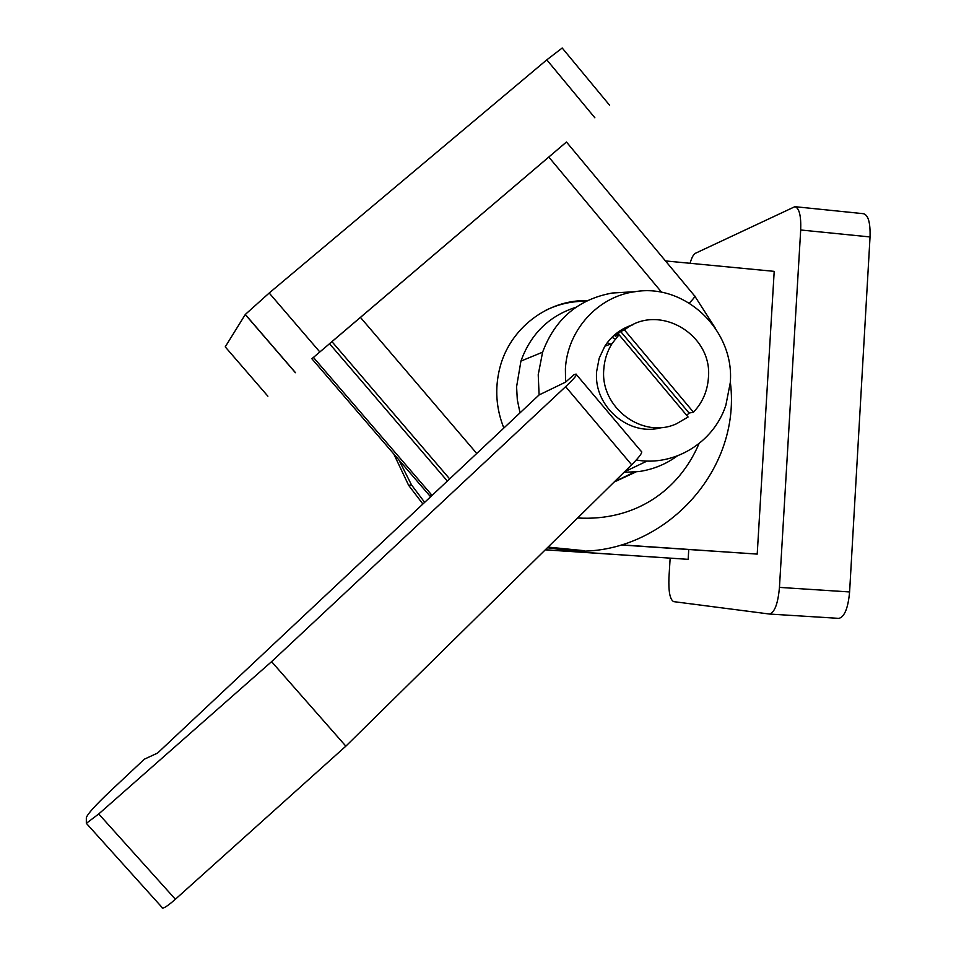 <?xml version="1.0" encoding="UTF-8"?>
<svg xmlns="http://www.w3.org/2000/svg" width="956" height="956" viewBox="0 0 956 956"><rect width="100%" height="100%" fill="white"/><g stroke="black" fill="none" stroke-linecap="round" stroke-linejoin="round"><path stroke-width="1.43" d="M398.915 459.967L411.51 484.907L424.452 502.091M621.974 544.884L757.212 554.098L621.531 545.004M757.212 554.098L774.205 271.361L665.472 260.928M688.75 549.581L688.153 559.344L545.338 549.76M688.153 559.344L545.267 549.831M690.077 263.294C691.666 257.69 693.435 254.368 695.359 253.316L794.89 206.675C799.252 208.002 801.188 215.769 800.698 229.99L779.451 587.39C778.005 603.499 774.707 612.39 769.568 614.051L673.693 601.635C670.013 599.711 668.423 591.728 668.937 577.663L670.156 558.22M838.448 618.365L838.962 618.377C844.59 616.763 848.127 607.956 849.597 591.955L870.044 236.945C870.462 222.808 868.275 215.064 863.495 213.702L795.105 206.699M503.669 427.607C496.092 408.308 494.742 388.65 499.641 368.658C509.321 328.625 547.418 299.407 587.343 300.626M586.016 301.283C571.867 301.092 558.435 304.116 545.685 310.341M607.287 342.666L610.37 344.148M614.553 481.621L634.641 472.013M430.367 496.534L311.871 358.739L313.437 357.413L431.849 495.148M571.461 550.429L547.37 547.764M577.615 517.985C634.426 521.367 678.7 491.193 699.015 443.632M636.134 471.858L614.063 482.087M313.437 357.413L329.521 343.718M447.121 480.784L329.509 343.694L566.454 142.002L694.379 295.643C695.717 295.751 694.02 298.248 689.288 303.124M311.883 358.751L566.466 142.014M609.617 105.256L562.212 48.015L546.796 59.846L269.198 293.014L245.322 314.452L225.234 346.873L267.883 396.202M636.266 460.003C674.458 466.791 713.893 442.377 725.867 405.225L730.265 382.759C734.889 330.812 685.452 283.06 635.083 291.688C598.074 296.408 567.422 330.011 565.402 368.801L565.558 382.137L539.1 394.936L538.228 374.728L542.602 352.19C555.042 318.945 578.26 299.216 612.246 293.026L626.347 292.189M575.93 307.27C549.091 315.946 530.759 333.883 520.936 361.081L516.587 386.786L517.304 399.68L519.909 412.335M624.519 471.81L647.081 461.031M677.242 455.988C665.77 464.293 653.032 469.48 639.014 471.547L623.981 472.324M619.058 334.755L688.093 417.007L676.537 423.747C642.731 439.533 599.926 407.662 603.81 369.124C604.455 359.815 607.215 351.282 612.091 343.515L619.058 334.755L615.222 336.225L620.623 331.481L624.495 329.975C657.931 302.216 713.033 334.146 708.396 378.002C707.416 391.303 702.433 402.703 693.458 412.191L689.085 413.064L686.719 415.358M662.126 427.404C629.55 437.454 593.258 406.647 596.652 371.442L599.173 358.261L604.825 346.203C611.732 335.616 621.113 328.47 632.968 324.753M539.1 394.936L157.561 753.077L144.356 759.183L110.334 791.102C95.516 805.131 87.51 813.998 86.327 817.715L86.339 823.319L98.731 813.962L271.576 661.66L565.617 386.666C574.425 378.313 577.89 374.119 575.978 374.095L573.97 374.74L565.558 382.137M623.647 330.31L621.914 329.593M162.054 907.806L162.735 908.188C165.03 907.638 169.248 904.663 175.378 899.249L345.857 746.158L631.653 464.783C640.197 456.191 643.304 451.626 640.962 451.077L576.516 374.74M615.246 339.057L611.96 337.325M271.576 661.66L345.857 746.158M624.495 329.975L693.458 412.191M689.085 413.064L620.623 331.481M422.695 503.752L408.63 485.325L393.788 454.004M779.451 587.39L849.597 591.955M800.698 229.99L870.044 236.945M429.411 495.435L431.801 495.184M548.027 547.107L584.164 550.68M661.695 292.345L548.78 157.035M331.935 341.627L449.416 478.621M360.424 317.368L476.482 453.168M594.871 117.791L546.796 59.846M319.806 351.939L269.198 293.014M295.404 372.721L245.262 314.536M565.617 386.666L631.653 464.783M98.731 813.962L175.378 899.249M408.63 485.325L411.51 484.907M838.962 618.377L769.568 614.051M694.833 296.193L715.124 327.824M730.312 381.862C743.206 480.952 645.479 571.831 548.051 547.095M245.322 314.452L295.476 372.661M635.083 291.688L612.246 293.026M542.602 352.19L520.936 361.081M162.735 908.188L86.339 823.319M612.091 343.515L604.825 346.203"/></g></svg>
